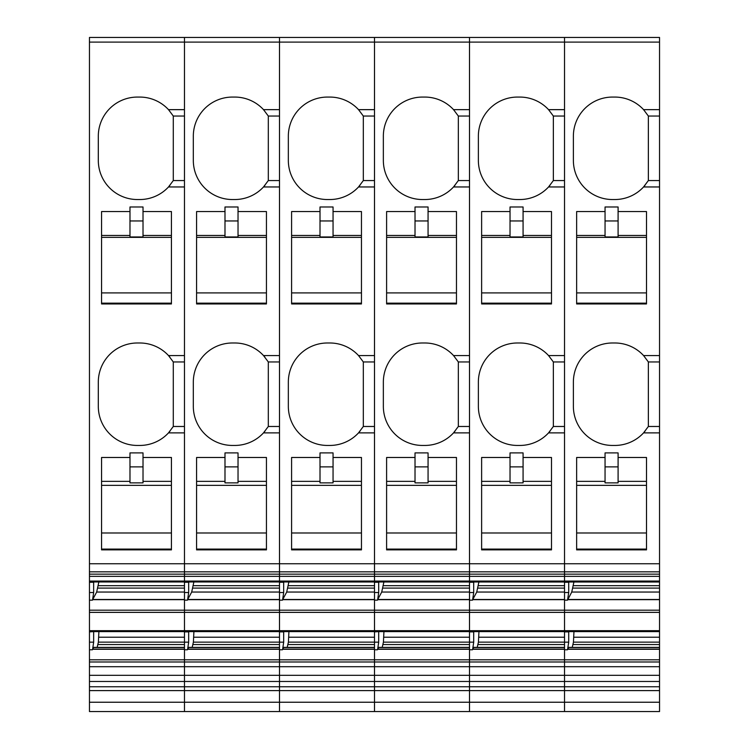 <?xml version="1.0" encoding="UTF-8"?>
<svg xmlns="http://www.w3.org/2000/svg" width="749" height="749" viewBox="0 0 749 749"><rect width="100%" height="100%" fill="white"/><g stroke="black" fill="none" stroke-linecap="round" stroke-linejoin="round"><path stroke-width="1.12" d="M572.236 647.37L573.453 642.146L573.959 631.613M568.716 631.613L568.716 642.155L567.517 649.776L568.716 647.379L659.541 647.37L568.791 647.398M568.716 582.001L568.716 592.534L567.517 600.164L571.74 592.056L573.921 582.001M644.973 431.274A39.126 39.126 0 0 1 643.569 432.875L648.362 426.481L648.362 361.954L643.569 355.56L659.541 355.56L659.541 361.954L648.362 361.954M568.716 582.273L564.531 582.273L564.531 610.192L564.531 599.659L472.666 599.659L476.729 592.056L478.911 582.001M568.716 631.884L564.531 631.884L564.531 659.803L564.531 649.271L472.666 649.271L473.705 647.379L564.531 647.398M618.094 220.955L605.052 220.955M659.541 116.039L659.541 186.96L643.569 186.96L648.362 180.565L648.362 116.039L643.569 109.644L659.541 109.644L659.541 116.039L648.362 116.039M659.541 563.754L659.541 574.155L89.459 574.155L89.459 563.754L659.541 563.754L659.541 361.954M568.613 647.492L659.541 647.492L659.541 630.677L564.531 630.677L564.531 631.613L659.541 631.613L89.459 631.613L564.531 631.613L564.531 610.192L469.511 610.192L469.511 582.273L473.705 582.273L473.705 592.534L472.666 599.659M659.541 630.677L659.541 592.056L571.74 592.056M659.541 574.155L659.541 582.001L89.459 581.954L659.541 581.954L659.541 585.681L573.453 585.681M572.976 588.096L659.541 588.096L659.541 585.681M659.541 588.096L659.541 592.056M659.541 661.985L564.531 661.985L564.531 675.317L564.531 661.985L469.511 661.985L469.511 675.317L469.511 661.985L374.5 661.985L374.5 675.317L374.5 661.985L279.489 661.985L279.489 675.317L279.489 661.985L184.469 661.985L184.469 675.317L184.469 661.985L89.459 661.985L89.459 666.704L659.541 666.704L659.541 647.492M89.459 661.985L89.459 659.803L184.469 659.803L184.469 661.985L184.469 659.803L279.489 659.803L279.489 661.985L279.489 659.803L374.5 659.803L374.5 661.985L374.5 659.803L469.511 659.803L469.511 661.985L469.511 659.803L564.531 659.803L564.531 661.985L564.531 659.803L659.541 659.803M659.541 666.704L659.541 686.758L564.531 686.758L564.531 681.468L564.531 690.606L469.511 690.606L469.511 686.758L564.531 686.758L564.531 690.606L659.541 690.606L659.541 686.758M659.541 675.317L564.531 675.317L564.531 681.468L659.541 681.468M549.953 431.274A39.126 39.126 0 0 1 548.549 432.875L564.531 432.875L564.531 576.346L564.531 37.45L659.541 37.45L659.541 109.644M659.541 576.346L564.531 576.346L564.531 581.065L659.541 581.065M564.531 582.001L564.531 576.346L469.511 576.346L469.511 581.065L564.531 581.065L564.531 582.001M89.459 666.704L89.459 675.317L184.469 675.317L184.469 681.468L184.469 675.317L279.489 675.317L279.489 681.468L279.489 675.317L374.5 675.317L374.5 681.468L374.5 675.317L469.511 675.317L469.511 681.468L564.531 681.468L564.531 675.317L469.511 675.317L469.511 711.55L469.511 690.606L89.459 690.606L89.459 702.234L564.531 702.234L564.531 690.606L564.531 711.55L659.541 711.55L659.541 690.606M644.973 185.349A39.126 39.126 0 0 1 614.826 199.534L612.504 199.534A39.126 39.126 0 0 1 573.378 160.408L573.378 136.187A39.126 39.126 0 0 1 612.504 97.07L614.826 97.07A39.126 39.126 0 0 1 643.569 109.644M618.094 466.88L605.052 466.88M605.052 457.48L576.636 457.48L576.636 549.869L646.499 549.869L646.499 457.48L618.094 457.48L618.094 452.902L605.052 452.902L605.052 482.88L618.094 482.88L618.094 481.364L646.499 481.364M576.636 485.352L646.499 485.352M605.052 481.364L576.636 481.364M646.499 532.988L576.636 532.988M646.499 549.083L576.636 549.083M576.636 292.906L646.499 292.906M646.499 303.167L576.636 303.167M659.541 432.875L643.569 432.875A39.126 39.126 0 0 1 614.826 445.449L612.504 445.449A39.126 39.126 0 0 1 573.378 406.333L573.378 382.112A39.126 39.126 0 0 1 612.504 342.986L614.826 342.986A39.126 39.126 0 0 1 643.569 355.56M659.541 355.56L659.541 186.96M618.094 211.564L618.094 206.986L605.052 206.986L605.052 211.564L576.636 211.564L576.636 303.944L646.499 303.944L646.499 211.564L618.094 211.564L618.094 236.965L605.052 236.965L605.052 235.439L576.636 235.439M618.094 457.48L618.094 481.364M576.636 237.367L646.499 237.367M605.052 211.564L605.052 235.439M646.499 235.439L618.094 235.439M477.216 647.37L478.433 642.146L478.948 631.613M473.705 631.613L473.705 642.155L472.666 649.271M548.549 355.56A39.126 39.126 0 0 0 519.815 342.986L517.484 342.986A39.126 39.126 0 0 0 478.368 382.112L478.368 406.333A39.126 39.126 0 0 0 517.484 445.449L519.815 445.449A39.126 39.126 0 0 0 548.549 432.875L553.352 426.481L553.352 361.954L548.549 355.56L564.531 355.56L564.531 186.96L548.549 186.96L553.352 180.565L553.352 116.039L548.549 109.644L564.531 109.644L564.531 42.103L659.541 42.103M469.511 631.613L469.511 659.803L469.511 649.271L377.655 649.271L378.694 647.379L469.511 647.398M523.074 220.955L510.032 220.955M378.685 631.613L374.5 631.884L374.5 630.677L469.511 630.677L469.511 612.373L564.531 612.373L564.531 630.677L469.511 630.677L469.511 599.659L377.655 599.659L381.709 592.056L383.891 582.001M659.541 612.373L564.531 612.373L564.531 610.192L659.541 610.192M359.932 431.274A39.126 39.126 0 0 1 358.528 432.875L374.5 432.875L374.5 576.346L374.5 37.45L564.531 37.45L564.531 42.103L469.511 42.103L469.511 37.45L469.511 571.824L89.459 571.824M264.912 185.349A39.126 39.126 0 0 1 263.508 186.96L268.311 180.565L268.311 116.039L263.508 109.644L279.489 109.644L279.489 37.45L279.489 576.346L469.511 576.346L469.511 571.824L469.511 582.001L469.511 581.065L374.5 581.065L374.5 576.346L374.5 582.001L374.5 581.065L279.489 581.065L279.489 576.346L279.489 582.001L279.489 581.065L184.469 581.065L184.469 576.346L184.469 582.001L184.469 581.065L89.459 581.065L89.459 574.155M659.541 702.234L564.531 702.234L564.531 711.55L374.5 711.55L374.5 686.758L469.511 686.758L469.511 681.468L374.5 681.468L374.5 686.758L279.489 686.758L279.489 681.468L279.489 690.606L279.489 686.758L184.469 686.758L184.469 681.468L184.469 690.606L184.469 686.758L89.459 686.758L89.459 681.468L374.5 681.468L374.5 711.55L279.489 711.55L279.489 690.606L279.489 711.55L184.469 711.55L184.469 690.606L184.469 711.55L89.459 711.55L89.459 702.234M549.953 185.349A39.126 39.126 0 0 1 519.815 199.534L517.484 199.534A39.126 39.126 0 0 1 478.368 160.408L478.368 136.187A39.126 39.126 0 0 1 517.484 97.07L519.815 97.07A39.126 39.126 0 0 1 548.549 109.644M523.074 466.88L510.032 466.88M510.032 457.48L481.626 457.48L481.626 549.869L551.489 549.869L551.489 457.48L523.074 457.48L523.074 452.902L510.032 452.902L510.032 482.88L523.074 482.88L523.074 481.364L551.489 481.364M481.626 485.352L551.489 485.352M510.032 481.364L481.626 481.364M551.489 532.988L481.626 532.988M551.489 549.083L481.626 549.083M481.626 292.906L551.489 292.906M551.489 303.167L481.626 303.167M523.074 211.564L523.074 206.986L510.032 206.986L510.032 211.564L481.626 211.564L481.626 303.944L551.489 303.944L551.489 211.564L523.074 211.564L523.074 236.965L510.032 236.965L510.032 235.439L481.626 235.439M523.074 457.48L523.074 481.364M481.626 237.367L551.489 237.367M510.032 211.564L510.032 235.439M551.489 235.439L523.074 235.439M382.205 647.37L383.422 642.146L383.937 631.613M378.694 631.884L378.694 642.155L377.655 649.271M469.511 647.37L378.769 647.398M378.685 582.001L378.694 592.534L377.655 599.659M454.943 431.274A39.126 39.126 0 0 1 453.538 432.875L458.332 426.481L458.332 361.954L453.538 355.56L469.511 355.56L469.511 186.96L453.538 186.96L458.332 180.565L458.332 116.039L453.538 109.644L469.511 109.644L469.511 42.103L374.5 42.103L374.5 37.45L184.469 37.45L184.469 42.103L184.469 37.45L89.459 37.45L89.459 42.103L374.5 42.103L374.5 109.644L358.528 109.644L363.321 116.039L363.321 180.565L358.528 186.96A39.126 39.126 0 0 1 329.785 199.534L327.463 199.534A39.126 39.126 0 0 1 288.337 160.408L288.337 136.187A39.126 39.126 0 0 1 327.463 97.07L329.785 97.07A39.126 39.126 0 0 1 358.528 109.644M378.694 582.273L374.5 582.273L374.5 610.192L374.5 599.659L282.645 599.659L286.698 592.056L288.88 582.001M374.5 631.884L374.5 659.803L374.5 649.271L282.645 649.271L283.674 647.379L374.5 647.398M428.063 220.955L415.021 220.955M374.5 631.613L374.5 610.192L279.489 610.192L279.489 582.273L283.674 582.273L283.674 592.534L282.645 599.659M469.511 612.373L469.511 610.192L374.5 610.192L374.5 612.373L469.511 612.373M454.943 185.349A39.126 39.126 0 0 1 424.805 199.534L422.473 199.534A39.126 39.126 0 0 1 383.348 160.408L383.348 136.187A39.126 39.126 0 0 1 422.473 97.07L424.805 97.07A39.126 39.126 0 0 1 453.538 109.644M428.063 466.88L415.021 466.88M415.021 457.48L386.606 457.48L386.606 549.869L456.469 549.869L456.469 457.48L428.063 457.48L428.063 452.902L415.021 452.902L415.021 482.88L428.063 482.88L428.063 481.364L456.469 481.364M386.606 485.352L456.469 485.352M415.021 481.364L386.606 481.364M456.469 532.988L386.606 532.988M456.469 549.083L386.606 549.083M386.606 292.906L456.469 292.906M456.469 303.167L386.606 303.167M659.541 571.824L469.511 571.824L469.511 432.875L453.538 432.875A39.126 39.126 0 0 1 424.805 445.449L422.473 445.449A39.126 39.126 0 0 1 383.348 406.333L383.348 382.112A39.126 39.126 0 0 1 422.473 342.986L424.805 342.986A39.126 39.126 0 0 1 453.538 355.56M428.063 211.564L428.063 206.986L415.021 206.986L415.021 211.564L386.606 211.564L386.606 303.944L456.469 303.944L456.469 211.564L428.063 211.564L428.063 236.965L415.021 236.965L415.021 235.439L386.606 235.439M428.063 457.48L428.063 481.364M386.606 237.367L456.469 237.367M415.021 211.564L415.021 235.439M456.469 235.439L428.063 235.439M287.195 647.37L288.412 642.146L288.917 631.613M283.674 631.613L283.674 642.155L282.645 649.271M374.5 647.37L283.749 647.398M358.528 355.56A39.126 39.126 0 0 0 329.785 342.986L327.463 342.986A39.126 39.126 0 0 0 288.337 382.112L288.337 406.333A39.126 39.126 0 0 0 327.463 445.449L329.785 445.449A39.126 39.126 0 0 0 358.528 432.875L363.321 426.481L363.321 361.954L358.528 355.56L374.5 355.56L374.5 186.96L358.528 186.96A39.126 39.126 0 0 0 359.932 185.349M279.489 631.613L279.489 659.803L279.489 649.271L187.625 649.271L188.664 647.379L279.489 647.398M333.052 220.955L320.01 220.955M93.644 631.613L89.459 631.884L89.459 630.677L184.469 630.677L184.469 612.373L184.469 631.613L184.469 630.677L279.489 630.677L279.489 612.373L374.5 612.373L374.5 630.677L279.489 630.677L279.489 599.659L187.625 599.659L191.688 592.056L193.86 582.001M333.052 466.88L320.01 466.88M320.01 457.48L291.595 457.48L291.595 549.869L361.458 549.869L361.458 457.48L333.052 457.48L333.052 452.902L320.01 452.902L320.01 482.88L333.052 482.88L333.052 481.364L361.458 481.364M291.595 485.352L361.458 485.352M320.01 481.364L291.595 481.364M361.458 532.988L291.595 532.988M361.458 549.083L291.595 549.083M291.595 292.906L361.458 292.906M361.458 303.167L291.595 303.167M333.052 211.564L333.052 206.986L320.01 206.986L320.01 211.564L291.595 211.564L291.595 303.944L361.458 303.944L361.458 211.564L333.052 211.564L333.052 236.965L320.01 236.965L320.01 235.439L291.595 235.439M333.052 457.48L333.052 481.364M291.595 237.367L361.458 237.367M320.01 211.564L320.01 235.439M361.458 235.439L333.052 235.439M192.175 647.37L193.392 642.146L193.907 631.613M188.664 631.613L188.664 642.155L187.625 649.271M188.664 582.001L188.664 592.534L187.625 599.659M264.912 431.274A39.126 39.126 0 0 1 263.508 432.875L268.311 426.481L268.311 361.954L263.508 355.56A39.126 39.126 0 0 1 264.912 357.17M188.664 582.273L184.469 582.273L184.469 610.192L184.469 599.659L92.614 599.659L96.668 592.056L98.849 582.001M188.664 631.884L184.469 631.884L184.469 659.803L184.469 649.271L92.614 649.271L93.653 647.379L184.469 647.398M238.032 220.955L224.99 220.955M89.459 630.677L89.459 612.373L279.489 612.373L279.489 610.192L89.459 610.192L89.459 581.065M184.469 612.373L184.469 610.192L184.469 612.373M169.901 185.349A39.126 39.126 0 0 1 168.497 186.96L173.291 180.565L173.291 116.039L168.497 109.644L184.469 109.644L184.469 42.103L184.469 576.346L279.489 576.346L279.489 432.875L263.508 432.875A39.126 39.126 0 0 1 234.774 445.449L232.443 445.449A39.126 39.126 0 0 1 193.317 406.333L193.317 382.112A39.126 39.126 0 0 1 232.443 342.986L234.774 342.986A39.126 39.126 0 0 1 263.508 355.56L279.489 355.56L279.489 186.96L263.508 186.96A39.126 39.126 0 0 1 234.774 199.534L232.443 199.534A39.126 39.126 0 0 1 193.317 160.408L193.317 136.187A39.126 39.126 0 0 1 232.443 97.07L234.774 97.07A39.126 39.126 0 0 1 263.508 109.644M238.032 466.88L224.99 466.88M224.99 457.48L196.584 457.48L196.584 549.869L266.447 549.869L266.447 457.48L238.032 457.48L238.032 452.902L224.99 452.902L224.99 482.88L238.032 482.88L238.032 481.364L266.447 481.364M196.584 485.352L266.447 485.352M224.99 481.364L196.584 481.364M266.447 532.988L196.584 532.988M266.447 549.083L196.584 549.083M196.584 292.906L266.447 292.906M266.447 303.167L196.584 303.167M238.032 211.564L238.032 206.986L224.99 206.986L224.99 211.564L196.584 211.564L196.584 303.944L266.447 303.944L266.447 211.564L238.032 211.564L238.032 236.965L224.99 236.965L224.99 235.439L196.584 235.439M238.032 457.48L238.032 481.364M196.584 237.367L266.447 237.367M224.99 211.564L224.99 235.439M266.447 235.439L238.032 235.439M97.164 647.37L98.381 642.146L98.887 631.613M93.653 631.884L93.653 642.155L92.614 649.271M184.469 647.37L93.719 647.398M93.644 582.001L93.653 592.534L92.614 599.659M169.901 431.274A39.126 39.126 0 0 1 168.497 432.875L173.291 426.481L173.291 361.954L168.497 355.56A39.126 39.126 0 0 1 169.901 357.17M89.459 631.884L89.459 659.803M143.022 220.955L129.98 220.955M89.459 612.373L89.459 610.192M89.459 675.317L89.459 681.468M89.459 576.346L184.469 576.346L184.469 432.875L168.497 432.875A39.126 39.126 0 0 1 139.763 445.449L137.432 445.449A39.126 39.126 0 0 1 98.306 406.333L98.306 382.112A39.126 39.126 0 0 1 137.432 342.986L139.763 342.986A39.126 39.126 0 0 1 168.497 355.56L184.469 355.56L184.469 186.96L168.497 186.96A39.126 39.126 0 0 1 139.763 199.534L137.432 199.534A39.126 39.126 0 0 1 98.306 160.408L98.306 136.187A39.126 39.126 0 0 1 137.432 97.07L139.763 97.07A39.126 39.126 0 0 1 168.497 109.644M89.459 690.606L89.459 686.758M143.022 466.88L129.98 466.88M129.98 457.48L101.564 457.48L101.564 549.869L171.427 549.869L171.427 457.48L143.022 457.48L143.022 452.902L129.98 452.902L129.98 482.88L143.022 482.88L143.022 481.364L171.427 481.364M101.564 485.352L171.427 485.352M129.98 481.364L101.564 481.364M171.427 532.988L101.564 532.988M171.427 549.083L101.564 549.083M101.564 292.906L171.427 292.906M171.427 303.167L101.564 303.167M89.459 563.754L89.459 42.103M143.022 211.564L143.022 206.986L129.98 206.986L129.98 211.564L101.564 211.564L101.564 303.944L171.427 303.944L171.427 211.564L143.022 211.564L143.022 236.965L129.98 236.965L129.98 235.439L101.564 235.439M143.022 457.48L143.022 481.364M101.564 237.367L171.427 237.367M129.98 211.564L129.98 235.439M171.427 235.439L143.022 235.439M567.517 600.164L564.531 600.164M568.716 592.534L564.531 592.534M567.517 649.776L564.531 649.776M568.716 642.155L564.531 642.155M659.541 180.565L648.362 180.565M659.541 426.481L648.362 426.481M567.686 599.659L659.541 599.659M567.761 599.481L659.541 599.481M567.686 649.271L659.541 649.271M659.541 644.561L572.976 644.561M659.541 637.202L573.959 637.202M659.541 642.146L573.453 642.146M567.761 649.093L659.541 649.093M473.705 631.884L469.511 631.884M472.497 600.164L469.511 600.164M473.705 592.534L469.511 592.534M472.497 649.776L469.511 649.776M473.705 642.155L469.511 642.155M564.531 180.565L553.352 180.565M564.531 116.039L553.352 116.039M564.531 426.481L553.352 426.481M564.531 361.954L553.352 361.954M564.531 585.681L478.433 585.681M477.965 588.096L564.531 588.096M564.531 592.056L476.729 592.056M472.75 599.481L564.531 599.481M564.531 644.561L477.965 644.561M564.531 637.202L478.948 637.202M564.531 642.146L478.433 642.146M472.75 649.093L564.531 649.093M473.602 647.492L564.531 647.492M377.487 600.164L374.5 600.164M378.694 592.534L374.5 592.534M377.487 649.776L374.5 649.776M378.694 642.155L374.5 642.155M469.511 180.565L458.332 180.565M469.511 116.039L458.332 116.039M469.511 426.481L458.332 426.481M469.511 361.954L458.332 361.954M469.511 585.681L383.422 585.681M382.945 588.096L469.511 588.096M469.511 592.056L381.709 592.056M377.73 599.481L469.511 599.481M469.511 644.561L382.945 644.561M469.511 637.202L383.937 637.202M469.511 642.146L383.422 642.146M377.73 649.093L469.511 649.093M378.591 647.492L469.511 647.492M283.674 631.884L279.489 631.884M282.467 600.164L279.489 600.164M283.674 592.534L279.489 592.534M282.467 649.776L279.489 649.776M283.674 642.155L279.489 642.155M374.5 180.565L363.321 180.565M374.5 116.039L363.321 116.039M374.5 426.481L363.321 426.481M374.5 361.954L363.321 361.954M374.5 585.681L288.412 585.681M287.934 588.096L374.5 588.096M374.5 592.056L286.698 592.056M282.719 599.481L374.5 599.481M374.5 644.561L287.934 644.561M374.5 637.202L288.917 637.202M374.5 642.146L288.412 642.146M282.719 649.093L374.5 649.093M283.571 647.492L374.5 647.492M187.456 600.164L184.469 600.164M188.664 592.534L184.469 592.534M187.456 649.776L184.469 649.776M188.664 642.155L184.469 642.155M279.489 180.565L268.311 180.565M279.489 116.039L268.311 116.039M279.489 426.481L268.311 426.481M279.489 361.954L268.311 361.954M279.489 585.681L193.392 585.681M192.924 588.096L279.489 588.096M279.489 592.056L191.688 592.056M187.709 599.481L279.489 599.481M279.489 644.561L192.924 644.561M279.489 637.202L193.907 637.202M279.489 642.146L193.392 642.146M187.709 649.093L279.489 649.093M188.561 647.492L279.489 647.492M92.445 600.164L89.459 600.164M93.653 592.534L89.459 592.534M92.445 649.776L89.459 649.776M93.653 642.155L89.459 642.155M93.653 582.273L89.459 582.273M184.469 180.565L173.291 180.565M184.469 116.039L173.291 116.039M184.469 426.481L173.291 426.481M184.469 361.954L173.291 361.954M184.469 585.681L98.381 585.681M97.904 588.096L184.469 588.096M184.469 592.056L96.668 592.056M92.689 599.481L184.469 599.481M184.469 644.561L97.904 644.561M184.469 637.202L98.887 637.202M184.469 642.146L98.381 642.146M92.689 649.093L184.469 649.093M93.55 647.492L184.469 647.492M564.531 647.37L473.724 647.37M279.489 647.37L188.682 647.37"/></g></svg>
